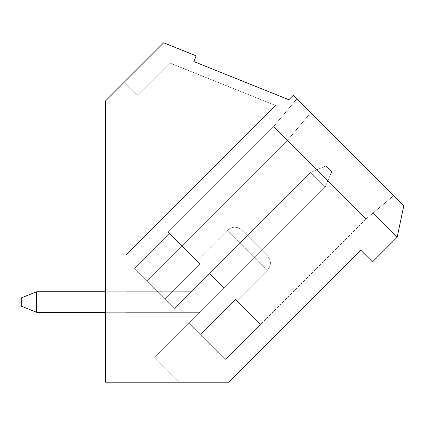 <?xml version="1.0" encoding="UTF-8"?>
<svg xmlns="http://www.w3.org/2000/svg" width="425" height="425" viewBox="0 0 425 425"><rect width="100%" height="100%" fill="white"/><g stroke="black" fill="none" stroke-linecap="round" stroke-linejoin="round"><path stroke-width="0.32" stroke-dasharray="2.12 1.59" d="M105.485 291.747L191.362 291.747L36.678 291.747L36.678 312.317L21.25 306.149L21.25 297.92L21.25 306.149L21.25 297.92L21.25 306.149L21.25 297.92L36.678 291.747L191.362 291.747L36.678 291.747L191.362 291.747L36.678 291.747L191.362 291.747L36.678 291.747L191.362 291.747L36.678 291.747L21.25 297.92L36.678 291.747L21.25 297.92L36.678 291.747L21.25 297.92L36.678 291.747L21.25 297.92L36.678 291.747L191.362 291.747L310.659 172.449L325.205 186.995L199.883 312.317L325.205 186.995L199.883 312.317L325.205 186.995L199.883 312.317L325.205 186.995L310.659 172.449L325.933 165.904L331.75 171.721L325.205 186.995L331.75 171.721L325.205 186.995L331.75 171.721L325.933 165.904L331.75 171.721L325.205 186.995L331.75 171.721L325.205 186.995L331.75 171.721L325.933 165.904L331.75 171.721L325.205 186.995L331.75 171.721L325.205 186.995L331.75 171.721L325.933 165.904L331.75 171.721L325.205 186.995L331.75 171.721L325.205 186.995L331.75 171.721L325.933 165.904L331.75 171.721L325.205 186.995L331.75 171.721L325.205 186.995L331.75 171.721L325.205 186.995L331.75 171.721L325.205 186.995L331.75 171.721L325.933 165.904L331.75 171.721L325.933 165.904L331.75 171.721L325.933 165.904L331.75 171.721L325.933 165.904L331.75 171.721L325.205 186.995L199.883 312.317L36.678 312.317L36.678 291.747L21.25 297.92L36.678 291.747L191.362 291.747L310.659 172.449L325.933 165.904L331.75 171.721L325.205 186.995L199.883 312.317L36.678 312.317L36.678 291.747L36.678 312.317L36.678 291.747L191.362 291.747L310.659 172.449L325.205 186.995L310.659 172.449L325.933 165.904L310.659 172.449L325.205 186.995L199.883 312.317L36.678 312.317L36.678 291.747L21.25 297.92L21.25 306.149L21.25 297.92L36.678 291.747L191.362 291.747L310.659 172.449L325.933 165.904L331.75 171.721L325.205 186.995L199.883 312.317L36.678 312.317L36.678 291.747L36.678 312.317L36.678 291.747L191.362 291.747L310.659 172.449L325.205 186.995L310.659 172.449L325.933 165.904L310.659 172.449L325.205 186.995L199.883 312.317L36.678 312.317L36.678 291.747L21.25 297.92L21.25 306.149L36.678 312.317L36.678 291.747L191.362 291.747L310.659 172.449L325.933 165.904L331.75 171.721L325.933 165.904L310.659 172.449L325.205 186.995L199.883 312.317L36.678 312.317L36.678 291.747L36.678 312.317L36.678 291.747L191.362 291.747L310.659 172.449L325.933 165.904L331.75 171.721L325.205 186.995L310.659 172.449L325.205 186.995L199.883 312.317L36.678 312.317L36.678 291.747L21.25 297.92L36.678 291.747L191.362 291.747L310.659 172.449L325.933 165.904L310.659 172.449L325.205 186.995L199.883 312.317L36.678 312.317L36.678 291.747L36.678 312.317L36.678 291.747L191.362 291.747L310.659 172.449L325.933 165.904L331.75 171.721L325.205 186.995L310.659 172.449L325.205 186.995L199.883 312.317L36.678 312.317L36.678 291.747L21.25 297.92L21.25 306.149L36.678 312.317L36.678 291.747L191.362 291.747L310.659 172.449L325.933 165.904L310.659 172.449L325.205 186.995L199.883 312.317L36.678 312.317L36.678 291.747L36.678 312.317L36.678 291.747L191.362 291.747L310.659 172.449L325.933 165.904L331.75 171.721L325.933 165.904L310.659 172.449L325.205 186.995L310.659 172.449L325.933 165.904L331.75 171.721L325.205 186.995L199.883 312.317L36.678 312.317L21.25 306.149L21.25 297.92L36.678 291.747L21.25 297.92L21.25 306.149L36.678 312.317L21.25 306.149L21.25 297.92L36.678 291.747L191.362 291.747L310.659 172.449L325.205 186.995L199.883 312.317L36.678 312.317L21.25 306.149L21.25 297.92L21.25 306.149L36.678 312.317L21.25 306.149L21.25 297.92L36.678 291.747L36.678 312.317L21.25 306.149L36.678 312.317L21.25 306.149L21.25 297.92L21.25 306.149L36.678 312.317L199.883 312.317L36.678 312.317L36.678 291.747L191.362 291.747L310.659 172.449L325.933 165.904L310.659 172.449L325.205 186.995L310.659 172.449L325.933 165.904L331.75 171.721L325.205 186.995L199.883 312.317L36.678 312.317L21.25 306.149L21.25 297.92L36.678 291.747L21.25 297.92L21.25 306.149L36.678 312.317L199.883 312.317L36.678 312.317L36.678 291.747L191.362 291.747L310.659 172.449L325.205 186.995L199.883 312.317L36.678 312.317L21.25 306.149L21.25 297.92L36.678 291.747L191.362 291.747L310.659 172.449L325.933 165.904L310.659 172.449L325.205 186.995L310.659 172.449L325.933 165.904L331.75 171.721L325.933 165.904L310.659 172.449L325.205 186.995L199.883 312.317L36.678 312.317L21.25 306.149L21.25 297.92L21.25 306.149L36.678 312.317L36.678 291.747L21.25 297.92L36.678 291.747L191.362 291.747L310.659 172.449L325.933 165.904L331.75 171.721L325.205 186.995L199.883 312.317L36.678 312.317L21.25 306.149L21.25 297.92L21.25 306.149L36.678 312.317L36.678 291.747L191.362 291.747L310.659 172.449L325.205 186.995L310.659 172.449L325.933 165.904L310.659 172.449L325.205 186.995L199.883 312.317L36.678 312.317L21.25 306.149L21.25 297.92L36.678 291.747L21.25 297.92L21.25 306.149L36.678 312.317L199.883 312.317L36.678 312.317L36.678 291.747L191.362 291.747L310.659 172.449L325.205 186.995L199.883 312.317L36.678 312.317L21.25 306.149L21.25 297.92L36.678 291.747L191.362 291.747L310.659 172.449L325.205 186.995L199.883 312.317L36.678 312.317L36.678 291.747L21.25 297.92L21.25 306.149L36.678 312.317L21.25 306.149L21.25 297.92L36.678 291.747L191.362 291.747L310.659 172.449L191.362 291.747L310.659 172.449L325.205 186.995L199.883 312.317L36.678 312.317L36.678 291.747L191.362 291.747L310.659 172.449L325.933 165.904L331.75 171.721L325.205 186.995L199.883 312.317L36.678 312.317L21.25 306.149L36.678 312.317L199.883 312.317L36.678 312.317L36.678 291.747L21.25 297.92L21.25 306.149L21.25 297.92L36.678 291.747L191.362 291.747L310.659 172.449L325.205 186.995L199.883 312.317L36.678 312.317L21.25 306.149L36.678 312.317L36.678 291.747L191.362 291.747L310.659 172.449L325.933 165.904L331.75 171.721L325.933 165.904L331.75 171.721L325.205 186.995L199.883 312.317L36.678 312.317L21.25 306.149L21.25 297.92L21.25 306.149L36.678 312.317L199.883 312.317L105.485 312.317M36.678 291.747L191.362 291.747L310.659 172.449L191.362 291.747L310.659 172.449L325.933 165.904L310.659 172.449L325.205 186.995L199.883 312.317L36.678 312.317L21.25 306.149L36.678 312.317M191.362 291.747L310.659 172.449L191.362 291.747L310.659 172.449L325.205 186.995L199.883 312.317L325.205 186.995L199.883 312.317L325.205 186.995L310.659 172.449L191.362 291.747L310.659 172.449L325.933 165.904L310.659 172.449L191.362 291.747M403.75 205.902L293.207 95.359L288.846 99.726L193.816 61.556L196.116 55.829L163.667 42.797L105.485 100.98L124.397 82.073L137.488 95.163L169.692 62.953L275.554 105.469L126.055 254.968L126.055 334.162L178.043 334.162L126.055 334.162L178.043 334.162L199.846 312.354L154.769 357.43L179.536 382.203L105.485 382.203L105.485 100.98L124.397 82.073L137.488 95.163L169.692 62.953L275.554 105.469L126.055 254.968L126.055 334.162L178.043 334.162L154.769 357.43L179.536 382.203L105.485 382.203L105.485 100.98L124.397 82.073L137.488 95.163L169.692 62.953L275.554 105.469L126.055 254.968L126.055 334.162L126.055 312.354L126.055 334.162L178.043 334.162L126.055 334.162L178.043 334.162L199.846 312.354L126.055 312.354L199.846 312.354L261.933 250.267L247.393 235.721L261.933 250.267L247.393 235.721L261.933 250.267L247.393 235.721L261.933 250.267L247.393 235.721L261.933 250.267L247.393 235.721L261.933 250.267L247.393 235.721L261.933 250.267L247.393 235.721L261.933 250.267L247.393 235.721L261.933 250.267L247.393 235.721L261.933 250.267L247.393 235.721L261.933 250.267L247.393 235.721L261.933 250.267L247.393 235.721L261.933 250.267L247.393 235.721L261.933 250.267L247.393 235.721L261.933 250.267L247.393 235.721L261.933 250.267L247.393 235.721L261.933 250.267L247.393 235.721L261.933 250.267L154.769 357.43L179.536 382.203L105.485 382.203L105.485 100.98L124.397 82.073L137.488 95.163L169.692 62.953L275.554 105.469L126.055 254.968L126.055 334.162L178.043 334.162L154.769 357.43L179.536 382.203L105.485 382.203L105.485 100.98L124.397 82.073L137.488 95.163L169.692 62.953L275.554 105.469L126.055 254.968L126.055 334.162L126.055 291.693L126.055 334.162L126.055 312.354L199.846 312.354L126.055 312.354L126.055 291.693L126.055 334.162L178.043 334.162L126.055 334.162L178.043 334.162L261.933 250.267L199.846 312.354L261.933 250.267L199.846 312.354L126.055 312.354L199.846 312.354L154.769 357.43L179.536 382.203L105.485 382.203L105.485 100.98L124.397 82.073L137.488 95.163L169.692 62.953L275.554 105.469L126.055 254.968L126.055 334.162L178.043 334.162L154.769 357.43L179.536 382.203L105.485 382.203L105.485 100.98L124.397 82.073L137.488 95.163L169.692 62.953L275.554 105.469L126.055 254.968L126.055 334.162L178.043 334.162L126.055 334.162L126.055 312.354L199.846 312.354L126.055 312.354L126.055 291.693L126.055 334.162L178.043 334.162L154.769 357.43L179.536 382.203L105.485 382.203L105.485 100.98L124.397 82.073L137.488 95.163L169.692 62.953L275.554 105.469L126.055 254.968L126.055 334.162L178.043 334.162L154.769 357.43L179.536 382.203L105.485 382.203L105.485 100.98L124.397 82.073L137.488 95.163L169.692 62.953L275.554 105.469L126.055 254.968L126.055 334.162L178.043 334.162L126.055 334.162L126.055 291.693L126.055 334.162L178.043 334.162L261.933 250.267L154.769 357.43L179.536 382.203L105.485 382.203L105.485 100.98L124.397 82.073L137.488 95.163L169.692 62.953L275.554 105.469L126.055 254.968L126.055 334.162L178.043 334.162L154.769 357.43L179.536 382.203L105.485 382.203L105.485 100.98L124.397 82.073L137.488 95.163L169.692 62.953L275.554 105.469L126.055 254.968L126.055 334.162L178.043 334.162L126.055 334.162L126.055 312.354L199.846 312.354L126.055 312.354L126.055 291.693L126.055 334.162L178.043 334.162L261.933 250.267L154.769 357.43L179.536 382.203L105.485 382.203L105.485 100.98L124.397 82.073L137.488 95.163L169.692 62.953L275.554 105.469L126.055 254.968L126.055 334.162L178.043 334.162L154.769 357.43L179.536 382.203L105.485 382.203L105.485 100.98L124.397 82.073L137.488 95.163L169.692 62.953L275.554 105.469L126.055 254.968L126.055 334.162L178.043 334.162L126.055 334.162L126.055 312.354L199.846 312.354L126.055 312.354L126.055 291.693L126.055 334.162L178.043 334.162L261.933 250.267L154.769 357.43L179.536 382.203L105.485 382.203L105.485 100.98L124.397 82.073L137.488 95.163L169.692 62.953L275.554 105.469L126.055 254.968L126.055 334.162L178.043 334.162L154.769 357.43L179.536 382.203L105.485 382.203L105.485 100.98L124.397 82.073L137.488 95.163L169.692 62.953L275.554 105.469L126.055 254.968L126.055 334.162L178.043 334.162L126.055 334.162L126.055 312.354L199.846 312.354L126.055 312.354L126.055 291.693L126.055 334.162L178.043 334.162L261.933 250.267L154.769 357.43L179.536 382.203L105.485 382.203L105.485 100.98L124.397 82.073L137.488 95.163L169.692 62.953L275.554 105.469L126.055 254.968L126.055 334.162L178.043 334.162L154.769 357.43L179.536 382.203L105.485 382.203L105.485 100.98L124.397 82.073L137.488 95.163L169.692 62.953L275.554 105.469L126.055 254.968L126.055 334.162L178.043 334.162L126.055 334.162L126.055 312.354L199.846 312.354L126.055 312.354L126.055 291.693L126.055 334.162L178.043 334.162L261.933 250.267L154.769 357.43L179.536 382.203L105.485 382.203L105.485 100.98L124.397 82.073L137.488 95.163L169.692 62.953L275.554 105.469L126.055 254.968L126.055 334.162L178.043 334.162L154.769 357.43L179.536 382.203L105.485 382.203L105.485 100.98L124.397 82.073L137.488 95.163L169.692 62.953L275.554 105.469L126.055 254.968L126.055 334.162L178.043 334.162L126.055 334.162L126.055 312.354L199.846 312.354L126.055 312.354L126.055 291.693L126.055 334.162L178.043 334.162L261.933 250.267L154.769 357.43L179.536 382.203L105.485 382.203L105.485 100.98L124.397 82.073L137.488 95.163L169.692 62.953L275.554 105.469L126.055 254.968L126.055 334.162L178.043 334.162L154.769 357.43L179.536 382.203L105.485 382.203L105.485 100.98L124.397 82.073L137.488 95.163L169.692 62.953L275.554 105.469L126.055 254.968L126.055 334.162L178.043 334.162L126.055 334.162L126.055 312.354L199.846 312.354L126.055 312.354L126.055 291.693L126.055 334.162L178.043 334.162L261.933 250.267L154.769 357.43L179.536 382.203L105.485 382.203L105.485 100.98L124.397 82.073L137.488 95.163L169.692 62.953L275.554 105.469L126.055 254.968L126.055 334.162L178.043 334.162L154.769 357.43L179.536 382.203L105.485 382.203L105.485 100.98L124.397 82.073L137.488 95.163L169.692 62.953L275.554 105.469L126.055 254.968L126.055 334.162L178.043 334.162L126.055 334.162L126.055 312.354L199.846 312.354L126.055 312.354L126.055 291.693L126.055 334.162L178.043 334.162L261.933 250.267L154.769 357.43L179.536 382.203L105.485 382.203L105.485 100.98L124.397 82.073L137.488 95.163L169.692 62.953L275.554 105.469L126.055 254.968L126.055 334.162L178.043 334.162L154.769 357.43L179.536 382.203L105.485 382.203L105.485 100.98L124.397 82.073L137.488 95.163L169.692 62.953L275.554 105.469L126.055 254.968L126.055 334.162L178.043 334.162L126.055 334.162L126.055 312.354L199.846 312.354L126.055 312.354L126.055 291.693L126.055 334.162L178.043 334.162L261.933 250.267L154.769 357.43L179.536 382.203L105.485 382.203L105.485 100.98L124.397 82.073L137.488 95.163L169.692 62.953L275.554 105.469L126.055 254.968L126.055 334.162L178.043 334.162L154.769 357.43L179.536 382.203L105.485 382.203L105.485 100.98L124.397 82.073L137.488 95.163L169.692 62.953L275.554 105.469L126.055 254.968L126.055 334.162L178.043 334.162L126.055 334.162L126.055 312.354L199.846 312.354L126.055 312.354L126.055 291.693L126.055 334.162L178.043 334.162L261.933 250.267L154.769 357.43L179.536 382.203L105.485 382.203L105.485 100.98L124.397 82.073L137.488 95.163L169.692 62.953L275.554 105.469L126.055 254.968L126.055 334.162L178.043 334.162L154.769 357.43L179.536 382.203L105.485 382.203L105.485 100.98L124.397 82.073L137.488 95.163L169.692 62.953L275.554 105.469L126.055 254.968L126.055 334.162L178.043 334.162L126.055 334.162L126.055 312.354L199.846 312.354L126.055 312.354L126.055 291.693L126.055 334.162L178.043 334.162L261.933 250.267L154.769 357.43L179.536 382.203L105.485 382.203L105.485 100.98L124.397 82.073L137.488 95.163L169.692 62.953L275.554 105.469L126.055 254.968L126.055 334.162L178.043 334.162L154.769 357.43L179.536 382.203L105.485 382.203L105.485 100.98L124.397 82.073L137.488 95.163L169.692 62.953L275.554 105.469L126.055 254.968L126.055 334.162L178.043 334.162L126.055 334.162L126.055 312.354L199.846 312.354L126.055 312.354L126.055 291.693L126.055 334.162L178.043 334.162L261.933 250.267L154.769 357.43L179.536 382.203L105.485 382.203L105.485 100.98L124.397 82.073L137.488 95.163L169.692 62.953L275.554 105.469L126.055 254.968L126.055 334.162L178.043 334.162L154.769 357.43L179.536 382.203L105.485 382.203L105.485 100.98L124.397 82.073L137.488 95.163L169.692 62.953L275.554 105.469L126.055 254.968L126.055 334.162L178.043 334.162L126.055 334.162L126.055 312.354L199.846 312.354L126.055 312.354L126.055 291.693L126.055 334.162L178.043 334.162L261.933 250.267L154.769 357.43L179.536 382.203L105.485 382.203L105.485 100.98L124.397 82.073L137.488 95.163L169.692 62.953L275.554 105.469L126.055 254.968L126.055 334.162L178.043 334.162L154.769 357.43L179.536 382.203L105.485 382.203L105.485 100.98L105.485 382.203L228.905 382.203L360.841 250.267L372.481 261.901L397.205 237.177L403.75 205.902L397.205 237.177L403.75 205.902L397.205 237.177L403.75 205.902L397.205 237.177L403.75 205.902L397.205 237.177L403.75 205.902L397.205 237.177L403.75 205.902L397.205 237.177L403.75 205.902L397.205 237.177L403.75 205.902L397.205 237.177L403.75 205.902L397.205 237.177L403.75 205.902L397.205 237.177L403.75 205.902L397.205 237.177L403.75 205.902L397.205 237.177L403.75 205.902L397.205 237.177L403.75 205.902L397.205 237.177L403.75 205.902L397.205 237.177L403.75 205.902L397.205 237.177L403.75 205.902L397.205 237.177L403.75 205.902L296.799 98.951L403.75 205.902L393.614 195.766L373.049 213.021L397.205 237.177L373.049 213.021L393.614 195.766L403.75 205.902L393.614 195.766L373.049 213.021L397.205 237.177L373.049 213.021L393.614 195.766L403.75 205.902L393.614 195.766L373.049 213.021L393.614 195.766L373.049 213.021L393.614 195.766L373.049 213.021L393.614 195.766L373.049 213.021L393.614 195.766L373.049 213.021L393.614 195.766L373.049 213.021L393.614 195.766L373.049 213.021L393.614 195.766L373.049 213.021L393.614 195.766L373.049 213.021L393.614 195.766L373.049 213.021L393.614 195.766L373.049 213.021L393.614 195.766L373.049 213.021L393.614 195.766L373.049 213.021L393.614 195.766L373.049 213.021L393.614 195.766L373.049 213.021L393.614 195.766L403.75 205.902M287.39 140.452L365.93 218.992L393.614 195.766L365.93 218.992L287.39 140.452L310.617 112.768L287.39 140.452C269.115 122.172 269.115 122.172 287.39 140.452C269.115 122.172 269.115 122.172 287.39 140.452L310.617 112.768L287.39 140.452C269.115 122.172 269.115 122.172 287.39 140.452C269.115 122.172 269.115 122.172 287.39 140.452L310.617 112.768L287.39 140.452C269.115 122.172 269.115 122.172 287.39 140.452C269.115 122.172 269.115 122.172 287.39 140.452L310.617 112.768L287.39 140.452C269.115 122.172 269.115 122.172 287.39 140.452C269.115 122.172 269.115 122.172 287.39 140.452L310.617 112.768L287.39 140.452C269.115 122.172 269.115 122.172 287.39 140.452C269.115 122.172 269.115 122.172 287.39 140.452L310.617 112.768L287.39 140.452C269.115 122.172 269.115 122.172 287.39 140.452C269.115 122.172 269.115 122.172 287.39 140.452C269.115 122.172 269.115 122.172 287.39 140.452C269.115 122.172 269.115 122.172 287.39 140.452L310.617 112.768L287.39 140.452C269.115 122.172 269.115 122.172 287.39 140.452C269.115 122.172 269.115 122.172 287.39 140.452L310.617 112.768L287.39 140.452C269.115 122.172 269.115 122.172 287.39 140.452C269.115 122.172 269.115 122.172 287.39 140.452L310.617 112.768L287.39 140.452C269.115 122.172 269.115 122.172 287.39 140.452C269.115 122.172 269.115 122.172 287.39 140.452L310.617 112.768L287.39 140.452C269.115 122.172 269.115 122.172 287.39 140.452C269.115 122.172 269.115 122.172 287.39 140.452L310.617 112.768L287.39 140.452C269.115 122.172 269.115 122.172 287.39 140.452C269.115 122.172 269.115 122.172 287.39 140.452L310.617 112.768L287.39 140.452C269.115 122.172 269.115 122.172 287.39 140.452C269.115 122.172 269.115 122.172 287.39 140.452L310.617 112.768L287.39 140.452C269.115 122.172 269.115 122.172 287.39 140.452C269.115 122.172 269.115 122.172 287.39 140.452L310.617 112.768L287.39 140.452C269.115 122.172 269.115 122.172 287.39 140.452C269.115 122.172 269.115 122.172 287.39 140.452L310.617 112.768L287.39 140.452C269.115 122.172 269.115 122.172 287.39 140.452C269.115 122.172 269.115 122.172 287.39 140.452L310.617 112.768L287.39 140.452C269.115 122.172 269.115 122.172 287.39 140.452C269.115 122.172 269.115 122.172 287.39 140.452L310.617 112.768L287.39 140.452L147.029 280.808L287.39 140.452L147.029 280.808L134.544 268.324L147.029 280.808L287.39 140.452L147.029 280.808L134.544 268.324L174.664 308.444L134.544 268.324L147.029 280.808L287.39 140.452L147.029 280.808L134.544 268.324L147.029 280.808L287.39 140.452L147.029 280.808L134.544 268.324L174.664 308.444L134.544 268.324L147.029 280.808L287.39 140.452L147.029 280.808L174.664 308.444L134.544 268.324L174.664 308.444L147.029 280.808L287.39 140.452L147.029 280.808L134.544 268.324L165.176 298.956L134.544 268.324L165.176 298.956L134.544 268.324L165.176 298.956L134.544 268.324L147.029 280.808L287.39 140.452L147.029 280.808L134.544 268.324L174.664 308.444L134.544 268.324L147.029 280.808L287.39 140.452L147.029 280.808L134.544 268.324L174.664 308.444L134.544 268.324L147.029 280.808L287.39 140.452L147.029 280.808L134.544 268.324L174.664 308.444L134.544 268.324L147.029 280.808L287.39 140.452L147.029 280.808L134.544 268.324L174.664 308.444L134.544 268.324L147.029 280.808L287.39 140.452L147.029 280.808L134.544 268.324L174.664 308.444L134.544 268.324L147.029 280.808L287.39 140.452L147.029 280.808L134.544 268.324L174.664 308.444L134.544 268.324L147.029 280.808L287.39 140.452L147.029 280.808L134.544 268.324L174.664 308.444L134.544 268.324L147.029 280.808L287.39 140.452L147.029 280.808L134.544 268.324L174.664 308.444L134.544 268.324L147.029 280.808L287.39 140.452L147.029 280.808L134.544 268.324L174.664 308.444L134.544 268.324L147.029 280.808L287.39 140.452L147.029 280.808L134.544 268.324L174.664 308.444L134.544 268.324L147.029 280.808L287.39 140.452L147.029 280.808L134.544 268.324L174.664 308.444L134.544 268.324L147.029 280.808L287.39 140.452M169.453 233.415L134.544 268.324L169.453 233.415L168.119 232.082L169.453 233.415L134.544 268.324L169.453 233.415L168.119 232.082L169.453 233.415L134.544 268.324L169.453 233.415L200.085 264.047L165.176 298.956L174.664 308.444L165.176 298.956L200.085 264.047L196.844 260.812L200.085 264.047L165.176 298.956L200.085 264.047L168.119 232.082L169.453 233.415L134.544 268.324L169.453 233.415L168.119 232.082L169.453 233.415L134.544 268.324L169.453 233.415L200.085 264.047L196.844 260.812L200.085 264.047L165.176 298.956L200.085 264.047L196.844 260.812L200.085 264.047L165.176 298.956L200.085 264.047L168.119 232.082L200.085 264.047L169.453 233.415L200.085 264.047L165.176 298.956L200.085 264.047L169.453 233.415L200.085 264.047L169.453 233.415L134.544 268.324L169.453 233.415L200.085 264.047L165.176 298.956L200.085 264.047L168.119 232.082L169.453 233.415L134.544 268.324L169.453 233.415L200.085 264.047L196.844 260.812L200.085 264.047L165.176 298.956L200.085 264.047L168.119 232.082L169.453 233.415L134.544 268.324L169.453 233.415L200.085 264.047L196.844 260.812L200.085 264.047L165.176 298.956L200.085 264.047L168.119 232.082L169.453 233.415L134.544 268.324L169.453 233.415L200.085 264.047L196.844 260.812L200.085 264.047L165.176 298.956L200.085 264.047L168.119 232.082L169.453 233.415L134.544 268.324L169.453 233.415L200.085 264.047L196.844 260.812L200.085 264.047L165.176 298.956L200.085 264.047L168.119 232.082L169.453 233.415L134.544 268.324L169.453 233.415L200.085 264.047L196.844 260.812L200.085 264.047L165.176 298.956L200.085 264.047L168.119 232.082L169.453 233.415L134.544 268.324L169.453 233.415L200.085 264.047L196.844 260.812L200.085 264.047L165.176 298.956L200.085 264.047L168.119 232.082L169.453 233.415L134.544 268.324L169.453 233.415L200.085 264.047L196.844 260.812L200.085 264.047L165.176 298.956L200.085 264.047L168.119 232.082L169.453 233.415L134.544 268.324L169.453 233.415L200.085 264.047L196.844 260.812L200.085 264.047L165.176 298.956L200.085 264.047L168.119 232.082L169.453 233.415L134.544 268.324L169.453 233.415L200.085 264.047L196.844 260.812L200.085 264.047L165.176 298.956L200.085 264.047L168.119 232.082L169.453 233.415L134.544 268.324L169.453 233.415L200.085 264.047L196.844 260.812L200.085 264.047L165.176 298.956L200.085 264.047L168.119 232.082L169.453 233.415L134.544 268.324L169.453 233.415L200.085 264.047L196.844 260.812L200.085 264.047L165.176 298.956L200.085 264.047L169.453 233.415M235.477 299.439L200.568 334.348L189.21 322.989L225.574 359.353L189.21 322.989L225.574 359.353L189.21 322.989L225.574 359.353L189.21 322.989L225.574 359.353L365.93 218.992L225.574 359.353L189.21 322.989L225.574 359.353L189.21 322.989L225.574 359.353L189.21 322.989L225.574 359.353L189.21 322.989L225.574 359.353L189.21 322.989L225.574 359.353L189.21 322.989L225.574 359.353L189.21 322.989L225.574 359.353L189.21 322.989L225.574 359.353L189.21 322.989L225.574 359.353L189.21 322.989L225.574 359.353L189.21 322.989L225.574 359.353L189.21 322.989L200.568 334.348L189.21 322.989L200.568 334.348L235.477 299.439L260.483 324.445L235.477 299.439L200.568 334.348L235.477 299.439L260.483 324.445L235.477 299.439L236.847 300.81L267.463 270.194L227.465 230.196L267.463 270.194C271.41 265.391 271.41 260.594 267.463 255.792L241.862 230.196L267.463 255.792C271.41 260.594 271.41 265.391 267.463 270.194L236.847 300.81L235.477 299.439L200.568 334.348L235.477 299.439L260.483 324.445L225.574 359.353L260.483 324.445L235.477 299.439L200.568 334.348L235.477 299.439L260.483 324.445L235.477 299.439L236.847 300.81L267.463 270.194L236.847 300.81L235.477 299.439L200.568 334.348L235.477 299.439L260.483 324.445L225.574 359.353L260.483 324.445L225.574 359.353L260.483 324.445L235.477 299.439L260.483 324.445L225.574 359.353L260.483 324.445L235.477 299.439L236.847 300.81L267.463 270.194C271.41 265.391 271.41 260.594 267.463 255.792L241.862 230.196L267.463 255.792C271.41 260.594 271.41 265.391 267.463 270.194C271.41 265.391 271.41 260.594 267.463 255.792L241.862 230.196L267.463 255.792C271.41 260.594 271.41 265.391 267.463 270.194L236.847 300.81L235.477 299.439L200.568 334.348L235.477 299.439L260.483 324.445L225.574 359.353L260.483 324.445L225.574 359.353L260.483 324.445L225.574 359.353L260.483 324.445L225.574 359.353L260.483 324.445L225.574 359.353L260.483 324.445L225.574 359.353L260.483 324.445L225.574 359.353L260.483 324.445L225.574 359.353L260.483 324.445L225.574 359.353L260.483 324.445L225.574 359.353L260.483 324.445L225.574 359.353L260.483 324.445L225.574 359.353L260.483 324.445L225.574 359.353L260.483 324.445L235.477 299.439L236.847 300.81L235.477 299.439L200.568 334.348L235.477 299.439L260.483 324.445L235.477 299.439L236.847 300.81L235.477 299.439L200.568 334.348L235.477 299.439L260.483 324.445L235.477 299.439L236.847 300.81L267.463 270.194C271.41 265.391 271.41 260.594 267.463 255.792L241.862 230.196L267.463 255.792C271.41 260.594 271.41 265.391 267.463 270.194L236.847 300.81L235.477 299.439L200.568 334.348L235.477 299.439L260.483 324.445L235.477 299.439L236.847 300.81L235.477 299.439L200.568 334.348L235.477 299.439L260.483 324.445L235.477 299.439L236.847 300.81L267.463 270.194C271.41 265.391 271.41 260.594 267.463 255.792L241.862 230.196L267.463 255.792C271.41 260.594 271.41 265.391 267.463 270.194L236.847 300.81L235.477 299.439L200.568 334.348L235.477 299.439L260.483 324.445L235.477 299.439L236.847 300.81L235.477 299.439L200.568 334.348L235.477 299.439L260.483 324.445L235.477 299.439L236.847 300.81L267.463 270.194C271.41 265.391 271.41 260.594 267.463 255.792L241.862 230.196L267.463 255.792C271.41 260.594 271.41 265.391 267.463 270.194L236.847 300.81L235.477 299.439L200.568 334.348L235.477 299.439L260.483 324.445L235.477 299.439L236.847 300.81L235.477 299.439L200.568 334.348L235.477 299.439L260.483 324.445L235.477 299.439L236.847 300.81L267.463 270.194C271.41 265.391 271.41 260.594 267.463 255.792L241.862 230.196L267.463 255.792C271.41 260.594 271.41 265.391 267.463 270.194L236.847 300.81L235.477 299.439L200.568 334.348L235.477 299.439L260.483 324.445L235.477 299.439L236.847 300.81L235.477 299.439L200.568 334.348L235.477 299.439L260.483 324.445L235.477 299.439L236.847 300.81L267.463 270.194C271.41 265.391 271.41 260.594 267.463 255.792L241.862 230.196L267.463 255.792C271.41 260.594 271.41 265.391 267.463 270.194L236.847 300.81L235.477 299.439L200.568 334.348L235.477 299.439M224.118 288.081L189.21 322.989L224.118 288.081L209.573 273.535L224.118 288.081L189.21 322.989L224.118 288.081L209.573 273.535L174.664 308.444L209.573 273.535L174.664 308.444L209.573 273.535L224.118 288.081L189.21 322.989L224.118 288.081L209.573 273.535L224.118 288.081L189.21 322.989L224.118 288.081L209.573 273.535L174.664 308.444L209.573 273.535L174.664 308.444L209.573 273.535L224.118 288.081L189.21 322.989L224.118 288.081L209.573 273.535L174.664 308.444L209.573 273.535L224.118 288.081L189.21 322.989L224.118 288.081L209.573 273.535L224.118 288.081L189.21 322.989L224.118 288.081L209.573 273.535L174.664 308.444L209.573 273.535L174.664 308.444L209.573 273.535L224.118 288.081L189.21 322.989L224.118 288.081L209.573 273.535L174.664 308.444L209.573 273.535L224.118 288.081L189.21 322.989L224.118 288.081L209.573 273.535L174.664 308.444L209.573 273.535L224.118 288.081L189.21 322.989L224.118 288.081L209.573 273.535L174.664 308.444L209.573 273.535L224.118 288.081L189.21 322.989L224.118 288.081L209.573 273.535L174.664 308.444L209.573 273.535L224.118 288.081L189.21 322.989L224.118 288.081L209.573 273.535L174.664 308.444L209.573 273.535L224.118 288.081L189.21 322.989L224.118 288.081L209.573 273.535L174.664 308.444L209.573 273.535L224.118 288.081L189.21 322.989L224.118 288.081L209.573 273.535L174.664 308.444L209.573 273.535L224.118 288.081L189.21 322.989L224.118 288.081L209.573 273.535L174.664 308.444L209.573 273.535L224.118 288.081L189.21 322.989L224.118 288.081L209.573 273.535L174.664 308.444L209.573 273.535L224.118 288.081L189.21 322.989L224.118 288.081L209.573 273.535L174.664 308.444L209.573 273.535L224.118 288.081L189.21 322.989L224.118 288.081L209.573 273.535L224.118 288.081M191.415 291.693L126.055 291.693L126.055 312.354L199.846 312.354L126.055 312.354L126.055 291.693L191.415 291.693L247.393 235.721L191.415 291.693L126.055 291.693L191.415 291.693L247.393 235.721L191.415 291.693L247.393 235.721L191.415 291.693L247.393 235.721L191.415 291.693L247.393 235.721L191.415 291.693L126.055 291.693L191.415 291.693L126.055 291.693L191.415 291.693L126.055 291.693L191.415 291.693L126.055 291.693L191.415 291.693L247.393 235.721L191.415 291.693L126.055 291.693L191.415 291.693L247.393 235.721L191.415 291.693L126.055 291.693L191.415 291.693L247.393 235.721L191.415 291.693L126.055 291.693L191.415 291.693L247.393 235.721L191.415 291.693L126.055 291.693L191.415 291.693L247.393 235.721L191.415 291.693L126.055 291.693L191.415 291.693L247.393 235.721L191.415 291.693L126.055 291.693L191.415 291.693L247.393 235.721L191.415 291.693L126.055 291.693L191.415 291.693L247.393 235.721L191.415 291.693L126.055 291.693L191.415 291.693L247.393 235.721L191.415 291.693L126.055 291.693L191.415 291.693L247.393 235.721L191.415 291.693L126.055 291.693L191.415 291.693L247.393 235.721L191.415 291.693L126.055 291.693L191.415 291.693L247.393 235.721L191.415 291.693M373.049 213.021L397.205 237.177L373.049 213.021M199.846 312.354L261.933 250.267L199.846 312.354M267.463 255.792L241.862 230.196L267.463 255.792C271.41 260.594 271.41 265.391 267.463 270.194L236.847 300.81M209.573 273.535L174.664 308.444L209.573 273.535M200.085 264.047L196.844 260.812L200.085 264.047M296.799 98.951L273.572 126.634L296.799 98.951L273.572 126.634L296.799 98.951L273.572 126.634L296.799 98.951L273.572 126.634L296.799 98.951L273.572 126.634L296.799 98.951L273.572 126.634L296.799 98.951L273.572 126.634L168.119 232.082L273.572 126.634L296.799 98.951L273.572 126.634L168.119 232.082L273.572 126.634L296.799 98.951L273.572 126.634L168.119 232.082M196.844 260.812L227.465 230.196C232.262 226.249 237.065 226.249 241.862 230.196C237.065 226.249 232.262 226.249 227.465 230.196C232.262 226.249 237.065 226.249 241.862 230.196C237.065 226.249 232.262 226.249 227.465 230.196C232.262 226.249 237.065 226.249 241.862 230.196C237.065 226.249 232.262 226.249 227.465 230.196C232.262 226.249 237.065 226.249 241.862 230.196C237.065 226.249 232.262 226.249 227.465 230.196C232.262 226.249 237.065 226.249 241.862 230.196C237.065 226.249 232.262 226.249 227.465 230.196C232.262 226.249 237.065 226.249 241.862 230.196C237.065 226.249 232.262 226.249 227.465 230.196C232.262 226.249 237.065 226.249 241.862 230.196C237.065 226.249 232.262 226.249 227.465 230.196C232.262 226.249 237.065 226.249 241.862 230.196C237.065 226.249 232.262 226.249 227.465 230.196C232.262 226.249 237.065 226.249 241.862 230.196"/><path stroke-width="0.64" d="M105.485 291.747L36.678 291.747L21.25 297.92L21.25 306.149L36.678 312.317L105.485 312.317M36.678 291.747L36.678 312.317M403.75 205.902L293.207 95.359L288.846 99.726L193.816 61.556L196.116 55.829L163.667 42.797L105.485 100.98L105.485 382.203L228.905 382.203L360.841 250.267L372.481 261.901L397.205 237.177L403.75 205.902"/></g></svg>
